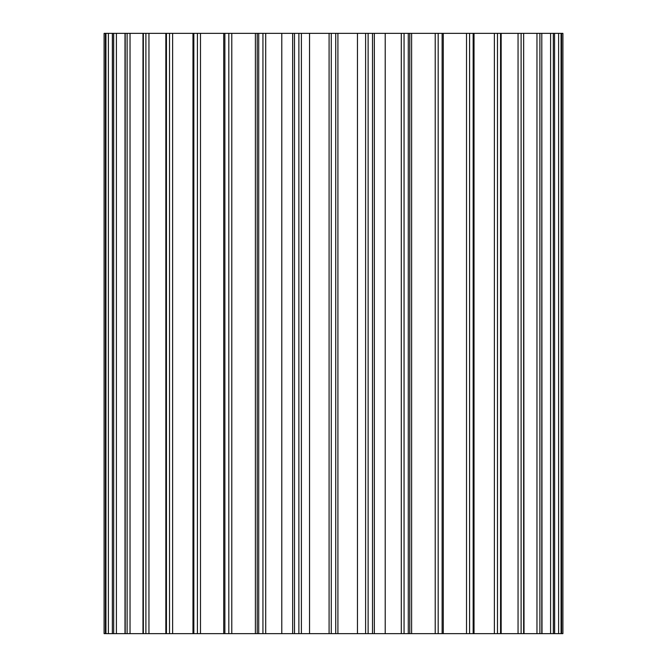 <?xml version="1.0" encoding="UTF-8"?>
<svg xmlns="http://www.w3.org/2000/svg" width="667" height="667" viewBox="0 0 667 667"><rect width="100%" height="100%" fill="white"/><g stroke="black" fill="none" stroke-linecap="round" stroke-linejoin="round"><path stroke-width="1" d="M442.129 633.65L442.129 33.35L443.288 33.35L443.288 633.65L435.217 633.65L435.217 33.35L409.78 33.35L409.78 633.65L401.292 633.65L401.292 33.35L374.345 33.35L374.345 633.65L112.356 633.65L112.44 33.35L108.396 33.35L108.396 633.65L104.094 633.65L104.094 33.35L105.403 33.35L105.403 633.65L105.386 33.35L108.396 33.35M473.153 633.65L473.153 33.35L474.02 33.35L474.02 633.65L443.288 633.65M500.558 633.65L500.558 33.35L501.159 33.35L501.159 633.65L474.02 633.65M523.645 633.65L523.645 33.35L524.02 633.65L501.159 633.65M541.796 633.65L541.796 33.35L542.004 633.65L524.02 633.65M554.56 633.65L554.56 33.35L554.644 633.65L542.004 633.65M558.604 633.65L558.604 33.35L562.906 33.35L562.906 633.65L561.614 633.65L561.597 33.35L561.614 633.65L554.644 633.65M298.883 633.65L298.883 33.35L292.655 33.35L292.655 633.65L292.68 33.35L281.791 33.35L281.791 633.65M257.337 33.35L255.386 33.35L255.386 633.65M411.614 33.35L411.614 633.65L409.78 633.65M385.209 33.35L385.209 633.65L374.345 633.65M365.608 633.65L365.608 33.35L357.454 33.35L357.454 633.65M357.454 33.35L337.911 33.35L337.911 633.65M329.089 633.65L329.089 33.35L309.546 33.35L309.546 633.65M435.217 633.65L411.614 633.65M401.292 633.65L385.209 633.65M113.682 633.65L113.682 33.35L112.356 33.35L112.356 633.65L108.396 633.65M113.682 33.35L116.408 33.35L116.408 633.65M127.114 633.65L127.114 33.35L116.408 33.35M127.114 33.35L130.04 33.35L130.04 633.65M145.89 633.65L145.89 33.35L130.04 33.35M145.89 33.35L148.949 33.35L148.949 633.65M169.526 633.65L169.526 33.35L148.949 33.35M169.526 33.35L172.628 33.35L172.628 633.65M197.407 633.65L197.407 33.35L172.628 33.35M197.407 33.35L200.484 33.35L200.484 633.65M228.814 633.65L228.814 33.35L200.484 33.35M228.814 33.35L231.782 33.35L231.782 633.65M255.386 33.35L231.782 33.35M257.22 633.65L257.22 33.35L258.713 33.35L258.713 633.65M262.94 633.65L262.94 33.35L258.713 33.35M262.94 33.35L265.708 33.35L265.708 633.65M281.791 33.35L265.708 33.35M298.883 33.35L301.392 33.35L301.392 633.65M309.546 33.35L301.392 33.35M329.089 33.35L331.274 33.35L331.274 633.65M335.726 633.65L335.726 33.35L331.274 33.35M335.726 33.35L337.911 33.35M365.608 33.35L368.117 33.35L368.117 633.65M372.511 633.65L372.511 33.35L368.117 33.35M372.511 33.35L374.345 33.35M401.292 33.35L404.06 33.35L404.06 633.65M408.287 633.65L408.287 33.35L404.06 33.35M408.287 33.35L409.78 33.35M435.217 33.35L438.186 33.35L438.186 633.65M442.129 33.35L438.186 33.35M466.516 633.65L466.516 33.35L443.288 33.35M466.516 33.35L469.593 33.35L469.593 633.65M473.153 33.35L469.593 33.35M494.372 633.65L494.372 33.35L474.02 33.35M494.372 33.35L497.474 33.35L497.474 633.65M500.558 33.35L497.474 33.35M518.051 633.65L518.051 33.35L501.159 33.35M518.051 33.35L521.11 33.35L521.11 633.65M523.645 33.35L521.11 33.35M536.96 633.65L536.96 33.35L524.02 33.35M536.96 33.35L539.886 33.35L539.886 633.65M541.796 33.35L539.886 33.35M550.592 633.65L550.592 33.35L542.004 33.35M550.592 33.35L553.318 33.35L553.318 633.65M554.56 33.35L553.318 33.35M558.604 33.35L554.644 33.35M561.064 33.35L561.064 633.65M105.936 633.65L105.936 33.35M125.204 33.35L125.204 633.65M143.355 33.35L143.355 633.65M166.442 33.35L166.442 633.65M193.847 33.35L193.847 633.65M224.871 33.35L224.871 633.65M294.489 33.35L294.489 633.65M223.712 33.35L223.712 633.65M192.98 33.35L192.98 633.65M165.841 33.35L165.841 633.65M142.98 33.35L142.98 633.65M124.996 33.35L124.996 633.65M104.094 33.35L104.094 633.65"/></g></svg>
